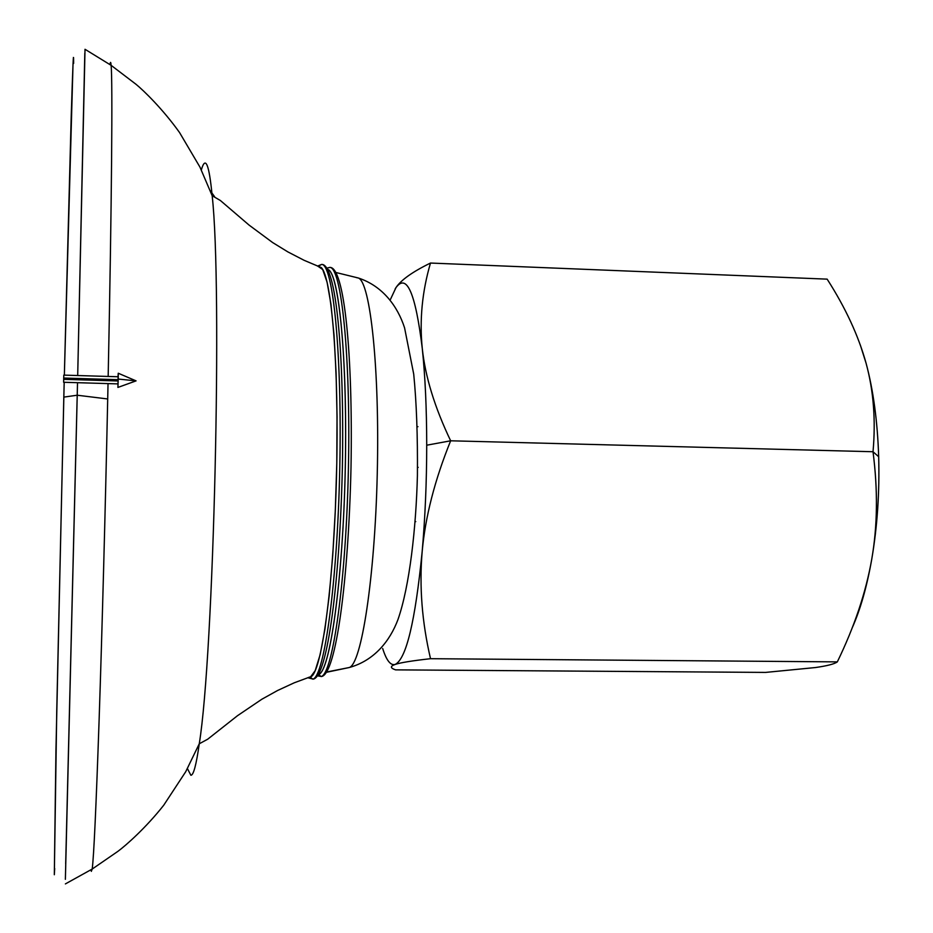 <?xml version="1.0" encoding="UTF-8"?>
<svg xmlns="http://www.w3.org/2000/svg" width="933" height="933" viewBox="0 0 933 933"><rect width="100%" height="100%" fill="white"/><g stroke="black" fill="none" stroke-linecap="round" stroke-linejoin="round"><path stroke-width="1.4" d="M321.174 676.53L317.558 675.504L321.174 676.53C332.883 674.104 346.166 580.163 348.417 467.981C350.785 355.8 341.338 266.243 329.711 267.421C341.338 266.243 350.785 355.8 348.417 467.981C346.166 580.163 332.883 674.104 321.174 676.53L318.55 674.547L319.646 673.883C330.679 666.64 342.749 578.308 345.175 473.066C347.694 367.835 339.81 278.594 329.139 270.348L327.518 269.369C338.796 270.523 347.717 360.243 345.233 470.372C342.866 580.501 329.944 671.993 318.55 674.547L321.174 676.53M323.086 675.772L321.582 676.507L323.086 675.772M312.87 679.142L309.01 677.708L312.87 679.142C324.346 676.822 337.478 581.679 339.775 467.865C342.201 354.027 332.988 263.223 321.582 264.447C332.988 263.223 342.201 354.027 339.775 467.865C337.478 581.679 324.346 676.822 312.87 679.142L310.281 677.265L311.669 676.332C322.421 667.841 334.142 578.682 336.58 472.879C339.122 367.089 331.612 277.031 321.279 267.561L318.001 266.29L322.713 269.555L327.098 282.233L330.947 304.228L334.014 334.9L336.09 372.955L337.046 416.515L336.79 463.223L335.32 510.433L332.731 555.438L329.197 595.744L324.917 629.285L320.171 654.546L315.202 670.64L310.281 677.265L312.87 679.142M314.829 678.326L313.278 679.107L314.829 678.326M308.438 677.918L313.278 679.107C327.471 676.833 339.775 582.122 342.376 467.445C344.44 352.756 336.067 263.036 321.582 264.447L318.328 266.22M873.02 451.735L878.676 456.727C877.51 421.25 873.311 390.076 866.081 363.217C873.545 390.542 875.865 420.048 873.02 451.735C877.953 490.047 877.533 525.85 871.76 559.159C877.335 526.469 879.644 492.321 878.676 456.727L873.02 451.735L450.651 440.796L426.719 445.204C426.673 482.174 425.145 517.652 422.159 551.66C425.261 516.964 434.755 480.005 450.651 440.796C434.696 407.418 425.238 376.605 422.264 348.359C425.18 376.092 426.673 408.374 426.719 445.204L450.651 440.796C434.755 480.005 425.261 516.964 422.159 551.66C425.145 517.652 426.673 482.174 426.719 445.204C426.673 408.374 425.18 376.092 422.264 348.359C415.535 293.254 406.788 272.984 396 287.574L390.437 299.446L396 287.574C406.788 272.984 415.535 293.254 422.264 348.359C425.238 376.605 434.696 407.418 450.651 440.796L873.02 451.735C875.865 420.048 873.545 390.542 866.081 363.217L860.261 344.825L866.081 363.217C858.477 335.81 845.508 307.785 827.151 279.142C845.508 307.785 858.477 335.81 866.081 363.217C873.311 390.076 877.51 421.25 878.676 456.727C879.644 492.321 877.335 526.469 871.76 559.159C865.882 592.525 854.395 626.766 837.321 661.882C834.487 663.981 827.244 665.859 815.594 667.527L765.596 672.413L815.594 667.527C827.244 665.859 834.487 663.981 837.321 661.882L430.521 658.698C412.129 660.751 400.339 662.663 395.16 664.436C406.252 658.978 415.243 621.378 422.159 551.66C419.209 586.425 421.984 622.101 430.521 658.698L837.321 661.882C854.395 626.766 865.882 592.525 871.76 559.159C877.533 525.85 877.953 490.047 873.02 451.735M417.576 467.363L418.194 467.375L417.576 467.363M356.593 277.661L358.33 277.999C370.354 281.906 379.778 369.235 377.259 473.789C374.856 578.332 361.351 664.681 349.164 667.538L349.164 667.538C361.351 664.681 374.856 578.332 377.259 473.789C379.778 369.235 370.354 281.906 358.33 277.999L356.593 277.661M326.328 672.32L349.164 667.538L326.328 672.32M214.59 196.676L210.298 190.74L214.59 196.676M201.33 169.958C205.482 155.368 209.085 163.951 212.164 195.708C222.521 286.863 213.879 654.336 199.265 743.788C196.28 764.897 193.481 775.381 190.868 775.253C193.481 775.381 196.28 764.897 199.265 743.788C213.879 654.336 222.521 286.863 212.164 195.708C209.085 163.951 205.482 155.368 201.33 169.958M321.279 267.561L304.135 260.319L287.842 251.887L272.611 242.533L249.053 225.075L220.375 200.502L212.164 195.708L199.954 167.112L179.556 132.556C162.843 109.103 143.6 90.466 136.008 84.285L111.12 65.333C112.671 80.168 111.785 202.053 108.17 376.454C111.785 202.053 112.671 80.168 111.12 65.333C110.805 61.671 110.432 61.438 109.977 64.634M108.03 383.603L107.703 398.962C105.277 512.509 102.047 632.796 99.12 719.74C96.111 807.22 93.801 856.984 92.204 869.055L91.341 871.34L92.204 869.055C93.801 856.984 96.111 807.22 99.12 719.74C102.047 632.796 105.277 512.509 107.703 398.962L108.03 383.603M65.38 879.318L77.229 395.219L107.703 398.962L77.229 395.219L63.817 397.108L55.968 749.386L54.324 874.734L56.738 711.308L64.179 382.297L63.817 397.108L77.229 395.219L77.521 382.693L65.683 863.795M111.12 65.333L85.02 49.286L77.696 375.533L84.81 53.239M73.637 63.409C73.637 46.393 72.832 64.214 71.2 116.893L64.354 375.124L73.031 63.619M310.281 677.265L308.578 677.37L310.281 677.265M54.697 868.506L54.324 874.734M91.096 869.673L91.341 871.34L91.096 869.673M187.428 768.605L190.868 775.253L187.428 768.605M382.682 648.517C386.425 660.412 390.577 665.719 395.16 664.436C390.064 666.22 390.192 668.028 395.545 669.859L765.596 672.413L395.545 669.859C390.192 668.028 390.064 666.22 395.16 664.436C400.339 662.663 412.129 660.751 430.521 658.698C421.984 622.101 419.209 586.425 422.159 551.66C415.243 621.378 406.252 658.978 395.16 664.436C390.577 665.719 386.425 660.412 382.682 648.517M851.957 628.41C860.284 609.949 866.885 586.857 871.76 559.159C866.885 586.857 860.284 609.949 851.957 628.41M827.151 279.142L430.486 263.048C422.148 291.597 419.407 320.031 422.264 348.359C419.407 320.031 422.148 291.597 430.486 263.048C412.573 271.783 401.073 279.958 396 287.574L395.195 288.833L396 287.574C401.073 279.958 412.573 271.783 430.486 263.048L827.151 279.142M118.258 373.235L118.234 379.055C118.339 372.29 118.269 371.521 118.036 376.757L118.258 373.235L136.078 380.874L118.234 379.055L117.908 387.428L118.234 379.055L136.078 380.874L117.908 387.428M63.631 382.273L117.978 383.895L118.153 379.684L63.712 378.052L63.631 382.273L63.712 378.052L118.153 379.684L118.153 376.757L117.978 380.967L63.724 379.334M63.806 375.113L63.712 378.052L63.806 375.113L118.153 376.757M317.325 675.842L321.582 676.507C335.962 674.127 348.464 580.594 351.006 467.561C353.024 354.517 344.359 266.045 329.711 267.421L326.772 268.191M415.756 521.629L415.127 521.617M335.822 272.471L358.33 277.999C382.775 286.011 397.656 306.397 404.572 327.833L413.716 374.121C416.503 402.123 417.739 435.909 417.413 475.48C416.083 528.206 409.575 586.437 397.959 619.559C389.877 641.193 374.005 660.774 349.164 667.538L326.515 672.04M319.646 673.883L318.386 674.256M329.139 270.348L327.81 269.894M311.669 676.332L294.198 682.816L277.533 690.525L261.87 699.225L237.507 715.693L207.697 739.204L199.265 743.788L185.725 771.708L163.73 805.214C145.945 827.816 125.838 845.508 117.955 851.316L92.204 869.055L65.392 883.913M321.582 264.447L317.523 266.103M417.319 426.661L417.949 426.684"/></g></svg>
